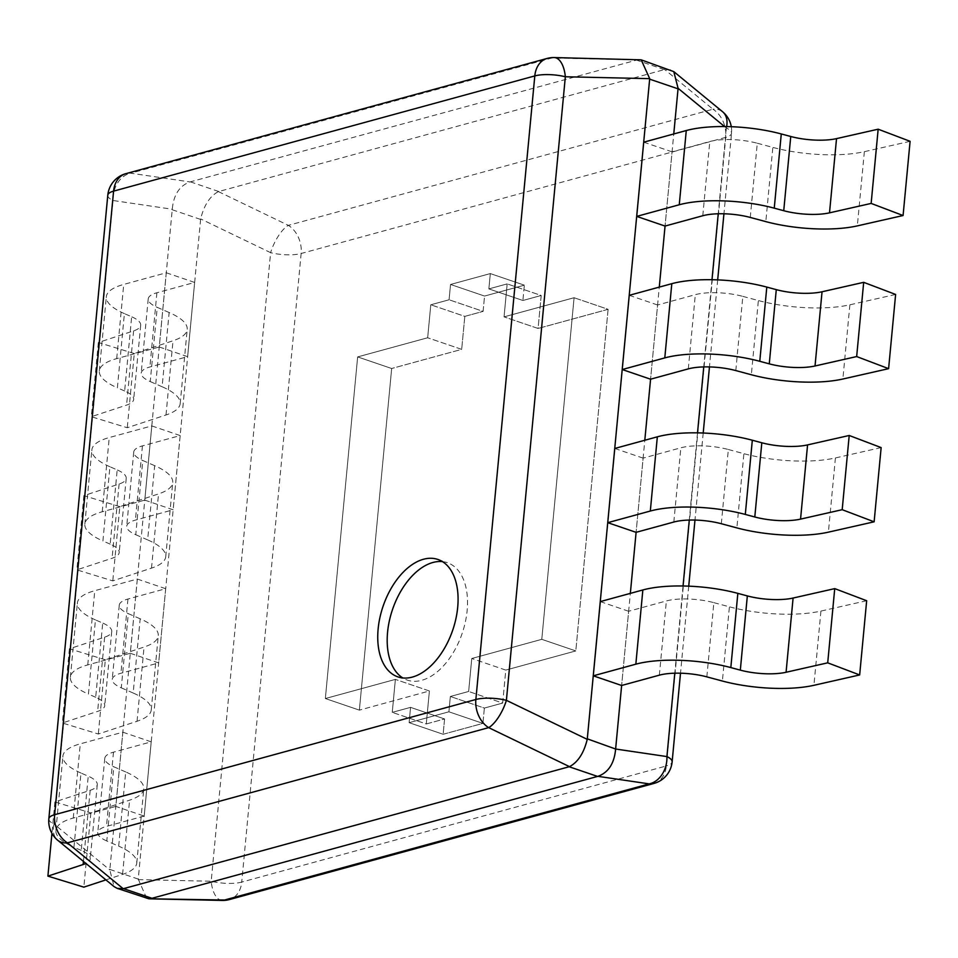 <?xml version="1.0" encoding="UTF-8"?>
<svg xmlns="http://www.w3.org/2000/svg" width="958" height="958" viewBox="0 0 958 958"><rect width="100%" height="100%" fill="white"/><g stroke="black" fill="none" stroke-linecap="round" stroke-linejoin="round"><path stroke-width="0.72" stroke-dasharray="4.79 3.59" d="M608.102 309.314L538.085 328.462L541.198 295.483L522.9 300.489L524.337 285.173L484.556 296.058L483.107 311.374L464.81 316.38L461.684 349.359L391.666 368.507L359.37 710.129L429.4 690.981L426.274 723.961L444.584 718.955L443.135 734.271L482.916 723.386L484.365 708.07L502.675 703.064L505.788 670.085L575.806 650.925L608.102 309.314L574.082 297.722L504.052 316.87L507.177 283.891L488.867 288.897L490.316 273.581L450.535 284.466L449.086 299.77L430.789 304.788L427.663 337.767L357.645 356.915L325.349 698.538L395.379 679.39L392.253 712.369L410.563 707.363L409.114 722.679L448.895 711.794L450.344 696.478L468.642 691.472L471.767 658.493L541.785 639.333L574.082 297.722L504.052 316.87L507.177 283.891L488.867 288.897L490.316 273.581L450.535 284.466L449.086 299.77L430.789 304.788L427.663 337.767L357.645 356.915L325.349 698.538L395.379 679.39L392.253 712.369L410.563 707.363L409.114 722.679L448.895 711.794L450.344 696.478L468.642 691.472L471.767 658.493L541.785 639.333L574.082 297.722L608.102 309.314L538.085 328.462L504.052 316.87L538.085 328.462L541.198 295.483L507.177 283.891L541.198 295.483L522.9 300.489L488.867 288.897L522.9 300.489L524.337 285.173L490.316 273.581L524.337 285.173L484.556 296.058L450.535 284.466L484.556 296.058L483.107 311.374L449.086 299.77L483.107 311.374L464.81 316.38L430.789 304.788L464.81 316.38L461.684 349.359L427.663 337.767L461.684 349.359L391.666 368.507L357.645 356.915L391.666 368.507L359.37 710.129L325.349 698.538L359.37 710.129L429.4 690.981L395.379 679.39L429.4 690.981L426.274 723.961L392.253 712.369L426.274 723.961L444.584 718.955L410.563 707.363L444.584 718.955L443.135 734.271L409.114 722.679L443.135 734.271L482.916 723.386L448.895 711.794L482.916 723.386L484.365 708.07L450.344 696.478L484.365 708.07L502.675 703.064L468.642 691.472L502.675 703.064L505.788 670.085L471.767 658.493L505.788 670.085L575.806 650.925L541.785 639.333L575.806 650.925L608.102 309.314M724.583 126.552L726.344 128.001A24.812 7.448 5.4 0 1 731.541 133.258A24.812 7.448 5.4 0 1 725.745 137.365L666.325 765.945A24.812 7.448 -174.6 0 0 672.133 761.838M706.848 676.863L713.866 602.654A37.218 11.173 -174.6 0 0 666.373 600.941L628.64 611.264L621.634 685.485L630.34 593.385M721.326 523.727L728.343 449.506A37.218 11.173 -174.6 0 0 680.851 447.805L643.117 458.128L636.1 532.337L644.806 440.249M735.804 370.578L742.821 296.369A37.218 11.173 -174.6 0 0 695.316 294.669L657.595 304.991L650.578 379.2L659.284 287.113M750.282 217.442L757.287 143.233A37.218 11.173 -174.6 0 0 709.794 141.533L672.073 151.843L665.056 226.064L673.761 133.964M146.718 898.412L138.239 879.097L200.665 218.915C204.042 205.156 209.958 196.055 218.412 191.612L664.337 69.623L670.684 69.886M222.268 900.436A24.812 11.843 91.3 0 1 211.191 881.24A24.812 7.448 -174.6 0 0 241.727 882.079A24.812 18.525 -105.3 0 1 229.369 899.574M653.979 783.428A24.812 18.525 74.7 0 0 666.325 765.945L241.727 882.079L301.147 253.499A24.812 7.448 5.4 0 1 270.611 252.661A24.812 8.814 115.8 0 1 288.358 225.358A24.812 18.525 -105.3 0 1 301.147 253.499L725.745 137.365A24.812 18.525 74.7 0 0 712.956 109.212A24.812 16.358 129.4 0 1 722.607 111.763M638.998 59.456L190.019 181.936C179.517 185.684 173.602 194.785 172.272 209.239L109.811 869.936L114.11 886.629M48.846 818.815A24.812 7.448 -174.6 0 0 54.043 824.06A24.812 16.358 -50.6 0 0 57.779 840.31M125.941 173.637A24.812 18.525 -105.3 0 1 130.731 173.194A24.812 19.388 -81.6 0 0 112.984 200.497L54.043 824.06L109.811 869.936M554.263 57.564A24.812 11.843 -88.7 0 0 551.952 57.983A24.812 18.525 74.7 0 0 547.162 58.426M442.452 561.616A62.019 36.811 108.8 0 1 447.362 562.681A62.019 36.811 108.8 0 1 467.145 610.509A62.019 36.811 108.8 0 1 407.354 680.108A62.019 36.811 108.8 0 1 402.815 677.953M628.64 611.264L600.295 601.6M713.866 602.654L729.409 606.821L722.392 681.03M866.667 600.726L820.934 611.084A74.425 22.345 5.4 0 1 729.409 606.821M643.117 458.128L614.773 448.464M728.343 449.506L743.887 453.685L736.87 527.894M881.144 447.59L835.412 457.948A74.425 22.345 5.4 0 1 743.887 453.685M657.595 304.991L629.238 295.327M742.821 296.369L758.365 300.549L751.347 374.758M895.622 294.453L849.878 304.812A74.425 22.345 5.4 0 1 758.365 300.549M672.073 151.843L643.716 142.191M757.287 143.233L772.843 147.4L765.825 221.621M910.1 141.317L864.356 151.675A74.425 22.345 5.4 0 1 772.843 147.4M124.396 313.613A74.425 22.345 5.4 0 1 106.326 296.729A74.425 22.345 5.4 0 1 123.726 284.418L166.285 272.779L159.268 346.988L116.708 358.627A74.425 22.345 -174.6 0 0 99.321 370.95A74.425 22.345 -174.6 0 0 117.391 387.822L124.396 313.613L131.665 316.775L124.648 390.984A37.218 11.173 5.4 0 1 133.677 399.426A37.218 11.173 5.4 0 1 126.576 405.102L91.333 416.706L127.27 427.735L165.997 414.982A74.425 22.345 -174.6 0 0 180.188 403.617A74.425 22.345 -174.6 0 0 162.118 386.745L169.135 312.524A74.425 22.345 5.4 0 1 187.205 329.408A74.425 22.345 5.4 0 1 173.003 340.773L134.276 353.514L127.27 427.735M134.276 353.514L98.339 342.497L133.593 330.893A37.218 11.173 -174.6 0 0 140.694 325.217A37.218 11.173 -174.6 0 0 131.665 316.775M169.135 312.524L157.244 307.35L150.238 381.571A37.218 11.173 5.4 0 1 141.197 373.129A37.218 11.173 5.4 0 1 149.891 366.974L187.624 356.651L159.268 346.988M166.285 272.779L194.63 282.43L156.908 292.753A37.218 11.173 -174.6 0 0 148.215 298.908A37.218 11.173 -174.6 0 0 157.244 307.35M194.63 282.43L187.624 356.651M150.238 381.571L162.118 386.745M98.339 342.497L91.333 416.706M124.648 390.984L117.391 387.822M109.93 466.75A74.425 22.345 5.4 0 1 91.86 449.877A74.425 22.345 5.4 0 1 109.248 437.555L151.807 425.915L144.79 500.124L102.231 511.764A74.425 22.345 -174.6 0 0 84.843 524.086A74.425 22.345 -174.6 0 0 102.913 540.971L109.93 466.75L117.187 469.911L110.17 544.132A37.218 11.173 5.4 0 1 119.199 552.562A37.218 11.173 5.4 0 1 112.098 558.251L76.856 569.854L112.793 580.871L151.52 568.118A74.425 22.345 -174.6 0 0 165.722 556.766A74.425 22.345 -174.6 0 0 147.64 539.881L154.657 465.672A74.425 22.345 5.4 0 1 172.727 482.545A74.425 22.345 5.4 0 1 158.537 493.909L119.81 506.65L112.793 580.871M119.81 506.65L83.873 495.633L119.115 484.029A37.218 11.173 -174.6 0 0 126.217 478.353A37.218 11.173 -174.6 0 0 117.187 469.911M154.657 465.672L142.778 460.499L135.761 534.708A37.218 11.173 5.4 0 1 126.719 526.265A37.218 11.173 5.4 0 1 135.413 520.11L173.147 509.788L144.79 500.124M151.807 425.915L180.164 435.579L142.431 445.889A37.218 11.173 -174.6 0 0 133.737 452.056A37.218 11.173 -174.6 0 0 142.778 460.499M180.164 435.579L173.147 509.788M135.761 534.708L147.64 539.881M83.873 495.633L76.856 569.854M110.17 544.132L102.913 540.971M95.453 619.898A74.425 22.345 5.4 0 1 77.382 603.013A74.425 22.345 5.4 0 1 94.77 590.691L137.329 579.051L130.312 653.272L87.753 664.912A74.425 22.345 -174.6 0 0 70.365 677.222A74.425 22.345 -174.6 0 0 88.435 694.107L95.453 619.898L102.71 623.047L95.692 697.268A37.218 11.173 5.4 0 1 104.733 705.711A37.218 11.173 5.4 0 1 97.632 711.387L62.378 722.991L98.315 734.008L137.042 721.266A74.425 22.345 -174.6 0 0 151.244 709.902A74.425 22.345 -174.6 0 0 133.174 693.017L140.179 618.808A74.425 22.345 5.4 0 1 158.262 635.693A74.425 22.345 5.4 0 1 144.059 647.045L105.332 659.799L98.315 734.008M105.332 659.799L69.395 648.782L104.638 637.178A37.218 11.173 -174.6 0 0 111.739 631.49A37.218 11.173 -174.6 0 0 102.71 623.047M140.179 618.808L128.3 613.635L121.283 687.844A37.218 11.173 5.4 0 1 112.242 679.402A37.218 11.173 5.4 0 1 120.948 673.246L158.669 662.924L130.312 653.272M137.329 579.051L165.686 588.715L127.953 599.037A37.218 11.173 -174.6 0 0 119.259 605.193A37.218 11.173 -174.6 0 0 128.3 613.635M165.686 588.715L158.669 662.924M121.283 687.844L133.174 693.017M69.395 648.782L62.378 722.991M95.692 697.268L88.435 694.107M80.975 773.034A74.425 22.345 5.4 0 1 62.905 756.149A74.425 22.345 5.4 0 1 80.292 743.839L122.852 732.187L115.834 806.408L73.275 818.048A74.425 22.345 -174.6 0 0 55.887 830.37A74.425 22.345 -174.6 0 0 73.958 847.243L80.975 773.034L88.232 776.196L81.214 850.405A37.218 11.173 5.4 0 1 90.256 858.847A37.218 11.173 5.4 0 1 85.909 863.433M125.714 771.944L113.822 766.771L106.805 840.98L118.696 846.165L125.714 771.944A74.425 22.345 5.4 0 1 143.784 788.829A74.425 22.345 5.4 0 1 129.581 800.181L90.854 812.935L54.917 801.918L90.172 790.314A37.218 11.173 -174.6 0 0 97.273 784.626A37.218 11.173 -174.6 0 0 88.232 776.196M122.852 732.187L151.208 741.851L113.487 752.174A37.218 11.173 -174.6 0 0 104.781 758.329A37.218 11.173 -174.6 0 0 113.822 766.771M151.208 741.851L144.191 816.072L115.834 806.408M106.805 840.98A37.218 11.173 5.4 0 1 97.776 832.55A37.218 11.173 5.4 0 1 106.47 826.383L144.191 816.072M105.907 879.887L122.564 874.403A74.425 22.345 -174.6 0 0 136.766 863.038A74.425 22.345 -174.6 0 0 118.696 846.165M90.854 812.935L83.837 887.144M54.917 801.918L51.948 833.352M81.214 850.405L73.958 847.243M726.643 126.576A24.812 16.358 129.4 0 1 726.344 128.001L718.237 213.778M711.998 279.712L703.759 366.914M697.52 432.86L689.281 520.062M683.054 585.997L674.803 673.199M138.215 879.612L211.191 881.24L270.611 252.661L200.665 218.915M218.412 191.612L288.358 225.358L712.956 109.212L664.708 69.539M635.992 59.959L664.337 69.623M190.379 181.84L218.735 191.504M172.236 209.754L200.593 219.418M109.883 869.433L138.239 879.097M107.787 195.24A24.812 7.448 5.4 0 0 112.984 200.497L172.272 209.239M636.316 59.863L551.952 57.983L130.731 173.194L190.019 181.936M659.355 675.162L666.373 600.941M820.934 611.084L813.917 685.305M673.833 522.026L680.851 447.805M835.412 457.948L828.395 532.157M688.311 368.878L695.316 294.669M849.878 304.812L842.872 379.021M702.777 215.742L709.794 141.533M864.356 151.675L857.338 225.884M116.708 358.627L123.726 284.418M156.908 292.753L149.891 366.974M165.997 414.982L173.003 340.773M133.593 330.893L126.576 405.102M102.231 511.764L109.248 437.555M142.431 445.889L135.413 520.11M151.52 568.118L158.537 493.909M119.115 484.029L112.098 558.251M87.753 664.912L94.77 590.691M127.953 599.037L120.948 673.246M137.042 721.266L144.059 647.045M104.638 637.178L97.632 711.387M73.275 818.048L80.292 743.839M113.487 752.174L106.47 826.383M122.564 874.403L129.581 800.181M90.172 790.314L83.442 861.41M731.289 126.707A24.812 24.812 0 0 1 731.541 133.258L723.937 213.778M717.686 279.88L709.459 366.926M703.208 433.028L694.981 520.062M688.73 586.164L680.503 673.199M437.914 559.46L447.362 562.681M397.905 676.887L407.354 680.108M99.321 370.95L106.326 296.729M148.215 298.908L141.197 373.129M180.188 403.617L187.205 329.408M140.694 325.217L133.677 399.426M84.843 524.086L91.86 449.877M133.737 452.056L126.719 526.265M165.722 556.766L172.727 482.545M126.217 478.353L119.199 552.562M70.365 677.222L77.382 603.013M119.259 605.193L112.242 679.402M151.244 709.902L158.262 635.693M111.739 631.49L104.733 705.711M55.887 830.37L62.905 756.149M104.781 758.329L97.776 832.55M136.766 863.038L143.784 788.829M97.273 784.626L90.256 858.847"/><path stroke-width="1.44" d="M680.503 673.199L672.133 761.838A24.812 7.448 -174.6 0 0 666.924 756.58A24.812 19.388 98.4 0 1 649.177 783.884L224.579 900.017A24.812 11.843 91.3 0 1 222.268 900.436A24.812 24.812 0 0 0 229.369 899.574A24.812 18.525 -105.3 0 1 224.579 900.017L148.909 898.808L117.223 888.365L123.57 888.641L569.507 766.651C577.949 762.197 583.865 753.096 587.242 739.348L649.704 78.652L641.189 59.839L554.263 57.564A24.812 24.812 0 0 0 547.162 58.426A24.812 18.525 74.7 0 0 534.803 75.921A24.812 7.448 5.4 0 1 565.34 76.76A24.812 11.843 -88.7 0 0 554.263 57.564M587.314 738.846L615.635 749.024C614.306 763.466 608.39 772.567 597.9 776.327L151.603 898.388M615.671 748.497L621.634 685.485L593.277 675.821L635.837 664.181A74.425 22.345 -174.6 0 1 730.822 667.582L740.318 670.133L747.336 595.912A37.218 11.173 -174.6 0 0 793.092 598.043L834.729 588.619L866.667 600.726L859.661 674.947L813.917 685.305A74.425 22.345 -174.6 0 1 722.392 681.03L706.848 676.863A37.218 11.173 5.4 0 0 659.355 675.162L621.634 685.485M630.34 593.385L636.1 532.337L607.755 522.673L650.314 511.033A74.425 22.345 -174.6 0 1 745.3 514.434L754.796 516.985L761.814 442.776A37.218 11.173 -174.6 0 0 807.57 444.907L849.207 435.483L881.144 447.59L874.127 521.811L828.395 532.157A74.425 22.345 -174.6 0 1 736.87 527.894L721.326 523.727A37.218 11.173 5.4 0 0 673.833 522.026L636.1 532.337M644.806 440.249L650.578 379.2L622.233 369.537L664.792 357.897A74.425 22.345 -174.6 0 1 759.778 361.298L769.274 363.848L776.279 289.639A37.218 11.173 -174.6 0 0 822.048 291.771L863.685 282.335L895.622 294.453L888.605 368.662L842.872 379.021A74.425 22.345 -174.6 0 1 751.347 374.758L735.804 370.578A37.218 11.173 5.4 0 0 688.311 368.878L650.578 379.2M659.284 287.113L665.056 226.064L636.699 216.4L679.258 204.761A74.425 22.345 -174.6 0 1 774.256 208.161L783.74 210.712L790.757 136.491A37.218 11.173 -174.6 0 0 836.526 138.623L878.163 129.198L910.1 141.317L903.083 215.526L857.338 225.884A74.425 22.345 -174.6 0 1 765.825 221.621L750.282 217.442A37.218 11.173 5.4 0 0 702.777 215.742L665.056 226.064M673.761 133.964L678.096 88.328L724.583 126.552M641.189 59.839L673.797 71.622L678.096 88.328M57.779 840.31A24.812 16.358 -50.6 0 0 67.431 842.848A24.812 18.525 -105.3 0 1 54.642 814.707L475.863 699.496A24.812 18.525 74.7 0 0 488.652 727.637A24.812 8.814 -64.2 0 0 506.399 700.334A24.812 7.448 -174.6 0 0 475.863 699.496L534.803 75.921L113.583 191.133A24.812 18.525 -105.3 0 1 125.941 173.637A24.812 24.812 0 0 0 107.787 195.24A24.812 7.448 5.4 0 1 113.583 191.133L54.642 814.707A24.812 7.448 -174.6 0 0 48.846 818.815A24.812 24.812 0 0 0 57.779 840.31L114.11 886.629L117.223 888.365M378.123 629.059A62.019 36.811 108.8 0 1 437.914 559.46A62.019 36.811 108.8 0 1 457.696 607.288A62.019 36.811 108.8 0 1 397.905 676.887A62.019 36.811 108.8 0 1 378.123 629.059M402.815 677.953A62.019 36.811 108.8 0 1 387.571 632.28A62.019 36.811 108.8 0 1 442.452 561.616M859.661 674.947L827.712 662.828L786.075 672.265A37.218 11.173 5.4 0 1 740.318 670.133M593.277 675.821L600.295 601.6L642.854 589.96A74.425 22.345 5.4 0 1 737.84 593.361L730.822 667.582M827.712 662.828L834.729 588.619M747.336 595.912L737.84 593.361M874.127 521.811L842.19 509.692L800.553 519.116A37.218 11.173 5.4 0 1 754.796 516.985M607.755 522.673L614.773 448.464L657.332 436.824A74.425 22.345 5.4 0 1 752.317 440.225L745.3 514.434M842.19 509.692L849.207 435.483M761.814 442.776L752.317 440.225M888.605 368.662L856.668 356.556L815.03 365.98A37.218 11.173 5.4 0 1 769.274 363.848M622.233 369.537L629.238 295.327L671.798 283.688A74.425 22.345 5.4 0 1 766.795 287.089L759.778 361.298M856.668 356.556L863.685 282.335M776.279 289.639L766.795 287.089M903.083 215.526L871.145 203.419L829.508 212.844A37.218 11.173 5.4 0 1 783.74 210.712M636.699 216.4L643.716 142.191L686.275 130.539A74.425 22.345 5.4 0 1 781.273 133.952L774.256 208.161M871.145 203.419L878.163 129.198M790.757 136.491L781.273 133.952M51.948 833.352L47.9 876.127L83.837 887.144L105.907 879.887M85.909 863.433A37.218 11.173 5.4 0 1 83.154 864.523L47.9 876.127M718.237 213.778L711.998 279.712M703.759 366.914L697.52 432.86M689.281 520.062L683.054 585.997M674.803 673.199L666.924 756.58L615.635 749.024M597.9 776.327L649.177 783.884A24.812 18.525 74.7 0 0 653.979 783.428L229.369 899.574M731.289 126.707A24.812 24.812 0 0 0 722.607 111.763A24.812 16.358 129.4 0 1 726.643 126.576M649.68 79.167L678.025 88.819M123.57 888.641L151.927 898.293M569.172 766.759L597.529 776.411M569.507 766.651L488.652 727.637L67.431 842.848L123.199 888.713M587.242 739.348L506.399 700.334L565.34 76.76L649.704 78.652M642.854 589.96L635.837 664.181M786.075 672.265L793.092 598.043M657.332 436.824L650.314 511.033M800.553 519.116L807.57 444.907M671.798 283.688L664.792 357.897M815.03 365.98L822.048 291.771M686.275 130.539L679.258 204.761M829.508 212.844L836.526 138.623M83.442 861.41L83.154 864.523M723.937 213.778L717.686 279.88M709.459 366.926L703.208 433.028M694.981 520.062L688.73 586.164M148.909 898.808L222.268 900.436M673.797 71.622L722.607 111.763M107.787 195.24L48.846 818.815M547.162 58.426L125.941 173.637M653.979 783.428A24.812 24.812 0 0 0 672.133 761.838"/></g></svg>
